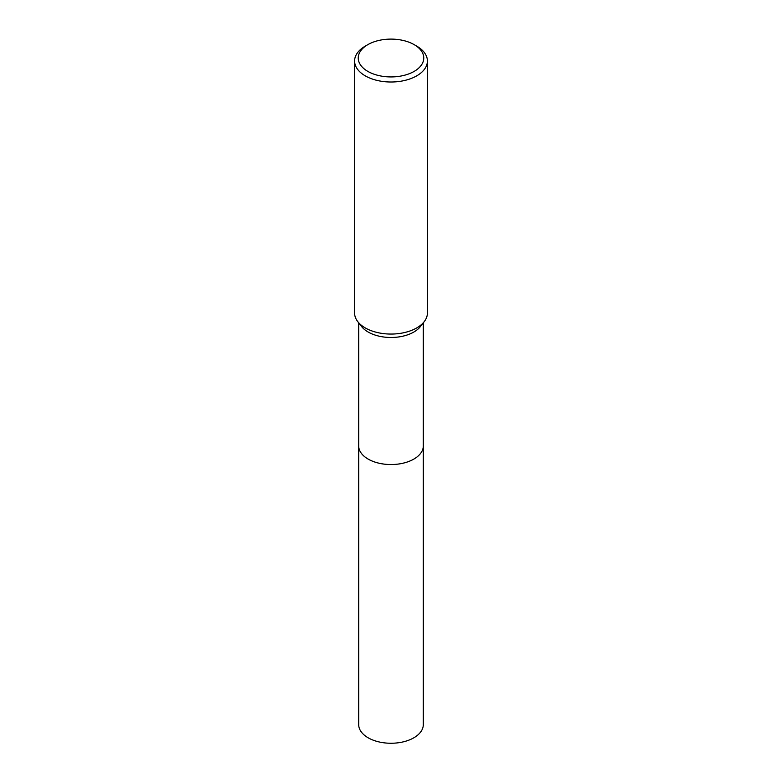 <?xml version="1.0" encoding="UTF-8"?>
<svg xmlns="http://www.w3.org/2000/svg" width="782" height="782" viewBox="0 0 782 782"><rect width="100%" height="100%" fill="white"/><g stroke="black" fill="none" stroke-linecap="round" stroke-linejoin="round"><path stroke-width="1.17" d="M423.306 445.457A32.316 18.66 180 0 1 423.316 445.896A32.306 18.651 180 0 1 413.844 459.083A32.306 18.651 180 0 1 378.635 463.12A32.306 18.651 180 0 1 358.694 445.887A32.316 18.66 180 0 1 358.694 445.457M423.306 445.584A32.316 18.651 180 0 1 413.844 459.093A32.316 18.651 180 0 1 378.38 463.071A32.316 18.651 180 0 1 358.694 445.584M414.167 44.642L416.738 46.128A36.402 21.016 180 0 1 427.402 60.986L427.402 313.044A36.402 21.016 180 0 1 424.235 321.627L420.491 326.446A32.306 18.651 180 0 1 413.844 332.027A32.306 18.651 180 0 1 361.509 326.446L357.765 321.627A36.402 21.016 180 0 1 354.598 313.044L354.598 60.986A36.402 21.016 180 0 1 365.262 46.128L367.833 44.642A32.766 18.915 180 0 1 414.167 44.642A32.766 18.915 180 0 1 414.167 71.387A32.766 18.915 180 0 1 367.833 71.387A32.766 18.915 180 0 1 367.833 44.642L365.262 46.128M424.235 321.627A36.402 21.016 180 0 1 416.738 327.902A36.402 21.016 180 0 1 357.765 321.627M427.402 60.986A36.402 21.016 180 0 1 416.738 75.844A36.402 21.016 180 0 1 377.071 80.409A36.402 21.016 180 0 1 354.598 60.986M358.684 445.896A32.316 18.66 180 0 0 368.146 459.093A32.316 18.66 180 0 0 403.365 463.13A32.316 18.66 180 0 0 423.316 445.896L423.306 724.611A32.306 18.651 180 0 1 403.365 741.835A32.306 18.651 180 0 1 368.156 737.797A32.306 18.651 180 0 1 358.694 724.611L358.694 322.819M423.306 445.887L423.306 322.819"/></g></svg>
